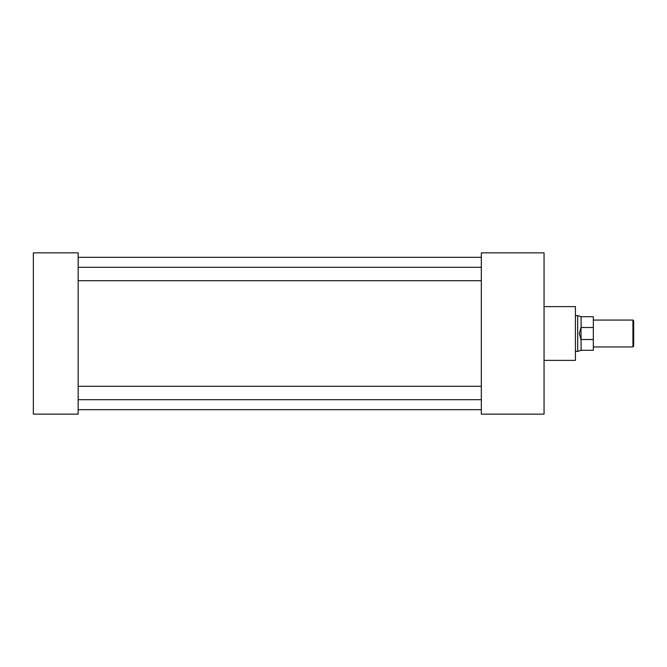 <?xml version="1.0" encoding="UTF-8"?>
<svg xmlns="http://www.w3.org/2000/svg" width="667" height="667" viewBox="0 0 667 667"><rect width="100%" height="100%" fill="white"/><g stroke="black" fill="none" stroke-linecap="round" stroke-linejoin="round"><path stroke-width="1" d="M544.055 306.62L575.413 306.62L575.413 360.38L544.055 360.38M78.147 252.86L78.147 414.14L33.35 414.14L33.35 252.86L78.147 252.86M481.332 252.86L481.332 414.14L544.055 414.14L544.055 252.86L481.332 252.86M632.933 320.06L633.65 320.777L633.65 346.223L632.933 346.94L632.933 320.06L593.33 320.06M580.999 339.603L579.306 333.5L580.999 327.397L581.107 350.292L577.689 351.401L577.689 315.599L575.413 315.599M593.33 327.497L581.107 327.497L581.107 316.708L593.33 316.708L593.33 350.292L581.107 350.292M593.33 339.503L581.107 339.503M481.332 280.724L78.147 280.724M481.332 399.708L78.147 399.708M481.332 409.671L78.147 409.671M481.332 257.329L78.147 257.329M481.332 386.276L78.147 386.276M481.332 267.292L78.147 267.292M632.933 346.94L593.33 346.94M577.689 351.401L575.413 351.401M581.107 316.708L577.689 315.599"/></g></svg>
